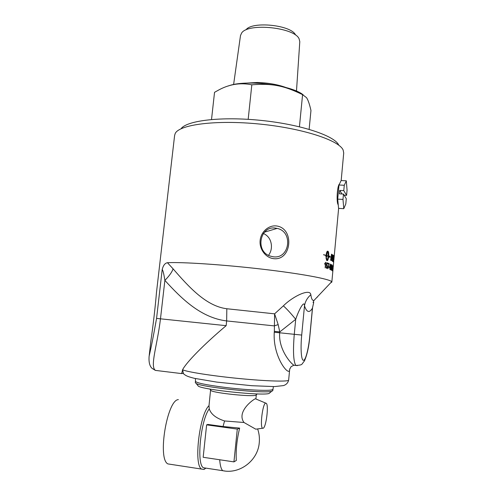 <?xml version="1.0" encoding="UTF-8"?>
<svg xmlns="http://www.w3.org/2000/svg" width="496" height="496" viewBox="0 0 496 496"><rect width="100%" height="100%" fill="white"/><g stroke="black" fill="none" stroke-linecap="round" stroke-linejoin="round"><path stroke-width="0.74" d="M332.89 270.68L332.853 271.064M333.219 267.077L333.275 266.476M332.797 271.659L332.959 269.942M333.151 266.898L332.81 270.934L333.12 266.898M332.835 270.264L332.76 271.033M332.766 270.816L333.262 266.042L332.766 270.816M332.903 266.507L332.593 270.568L332.828 266.501M332.618 270.556L332.518 271.052M332.99 265.695L333.002 266.222M332.494 270.45L333.045 265.658L332.494 270.45M329.077 266.774L329.604 266.978L329.542 267.629M329.617 267.654L329.022 267.431L329.084 266.755L329.679 266.984L329.617 267.654M327.013 264.678L327.472 266.668L327.193 267.914L326.535 268.392L326.064 266.668L326.659 267.865L327.205 266.65L326.932 265.273L326.219 265.515L326.69 262.744L327.707 263.072L327.645 263.717L326.765 263.45L326.517 264.895L327.013 264.678L327.397 266.662L326.647 268.429M327.633 263.066L327.577 263.692M326.802 265.248L326.399 265.633M326.839 263.457L326.585 264.901M326.69 262.744L327.707 263.072M326.275 266.687L326.579 267.859M333.473 260.753L333.225 261.931L333.157 259.935L333.665 255.589L333.293 261.268L334.056 256.11L333.213 261.919M333.659 255.657L333.262 261.249M326.647 255.558L326.573 255.552C326.827 253.326 327.224 251.937 327.763 251.398L327.837 251.404C327.298 251.943 326.901 253.326 326.647 255.558L328.16 256.072L327.837 251.404M326.573 255.552L328.16 256.072M328.637 256.246L329.418 256.544L329.555 255.992L330.373 257.009L329.245 257.226L329.381 256.674L328.625 256.389C328.315 259.129 327.856 260.543 327.242 260.617L326.69 260.431L326.015 257.932L326.573 258.106L327 260.375C327.527 259.823 327.912 258.435 328.147 256.215L326.628 255.7L326.281 257.709L325.767 255.831L326.07 255.521L323.547 254.77L326.083 255.378C326.43 252.619 326.932 251.212 327.589 251.156L328.135 251.354C328.674 251.887 328.842 253.518 328.637 256.246L329.418 256.544M328.563 256.24C328.767 253.512 328.6 251.881 328.061 251.348L327.478 251.143M323.584 254.653L326.083 255.378M326.25 257.585L326.858 256.172M326.529 256.085L326.628 255.7M326.015 257.951L326.498 258.1L327 260.375M327.267 260.623C327.844 260.344 328.271 258.931 328.55 256.382L328.625 256.389M329.257 257.182L330.2 256.99M330.293 256.996L329.536 256.085M331.619 254.956L330.857 259.625L331.607 259.6L332.115 257.095L332.078 255.297L331.619 254.956L330.931 259.631M330.857 259.625L331.278 259.78M331.514 254.194L332.103 254.615L332.208 257.226L331.272 260.518M331.173 260.481L330.615 260.22L331.52 254.163L332.177 254.622L332.283 257.232L331.173 260.481M332.835 254.963L333.517 255.44L333.436 256.122L332.816 255.694L332.574 257.567L333.194 257.976L333.114 258.658L332.481 258.249L332.208 260.338L332.822 260.766L332.742 261.398M333.12 257.97L333.039 258.602M333.436 255.434L333.362 256.06M332.822 260.766L332.816 261.454L332.035 260.939L332.841 254.919L333.517 255.44M332.208 260.338L332.897 260.772M332.562 258.255L332.283 260.344M332.574 257.567L333.194 257.976M332.897 255.7L332.649 257.573M333.851 258.869L334.081 257.015L333.889 258.875M333.889 258.999L334.081 257.015M333.566 261.597L333.82 259.551L333.61 261.603M333.628 261.776L333.572 262.347M334.174 256.457L333.913 259.451M325.556 262.316L325.159 267.896M325.674 262.353L325.227 267.914L325.351 263.5L324.694 264.101M325.351 263.5L324.694 264.151L324.756 263.494L325.748 262.353M329.065 264.12L327.794 268.702L328.86 264.151L327.974 263.835L328.036 263.184L329.115 263.599L327.949 268.751M329.115 263.599L329.139 264.126M328.036 263.184L329.189 263.599M330.485 264.628L329.97 266.736L330.1 269.08M330.305 264.938L330.119 269.086L330.59 266.978L330.547 264.641L330.231 264.932M330.497 264.07L330.677 267.046L330.076 269.638M329.803 268.944L329.865 266.662C330.038 264.808 330.28 263.946 330.584 264.077L330.751 267.053C330.584 268.888 330.361 269.75 330.069 269.638L329.803 268.944M331.446 265.087L331.074 269.526M331.483 264.554L331.545 267.487L331.024 270.072L330.82 269.39L331.539 264.542L331.619 267.493L331.024 270.072M332.202 265.527L331.781 269.936M332.078 265.844L331.824 269.948L332.004 265.837M332.221 264.994L331.774 270.487M332.32 268.392L332.425 269.136M332.494 269.198L332.32 268.342L332.494 269.198M167.431 262.713C164.976 263.14 163.227 265.416 162.192 269.533L156.569 318.413C153.648 334.893 151.168 347.473 149.122 356.159L149.116 356.202M330.516 282.962L331.836 282.094L331.694 281.722C330.038 279.124 302.002 273.804 262.787 269.229C223.622 264.641 182.435 261.931 167.437 262.706L173.079 268.826C172.05 272.05 169.316 275.906 164.877 280.389C181.201 298.294 200.582 317.738 226.653 320.937L274.183 325.878L278.169 324.632L274.598 313.832L274.344 331.353L279.775 331.911L278.169 324.632M149.222 355.334L150.951 340.349C152.954 327.093 155.391 305.964 156.445 292.776L174.617 135.389L175.224 133.467C179.267 124.626 215.766 119.697 259.222 124.012C302.684 128.253 339.295 140.418 343.158 150.083L343.709 153.016M338.241 204.829L337.981 204.426C336.344 201.587 337.23 185.473 339.456 184.041M273.408 258.633C265.273 257.554 259.191 248.769 260.146 240.393C260.915 231.992 268.59 224.862 276.675 225.978C294.822 228.563 291.654 261.231 273.408 258.633M337.819 203.937L338.154 203.955M343.474 194.072L342.984 199.435L343.778 208.692L345.805 203.906L346.282 198.698L343.474 194.072L339.438 193.837L339.748 190.408L343.784 190.638L346.586 195.368L344.174 195.232M339.748 190.408L341.955 193.979M343.784 190.638L344.274 185.281L346.32 180.823L347.057 190.179L346.586 195.368M344.274 185.281L339.004 184.996L337.702 199.119L338.576 208.37L343.778 208.692M342.984 199.435L337.702 199.119M346.32 180.823L341.13 180.544L339.004 184.996M268.503 255.335C270.717 252.377 271.678 248.967 271.393 245.098C270.822 239.543 268.156 235.656 263.388 233.455M309.132 129.326L310.961 110.478C309.547 104.197 308.072 99.919 306.528 97.656L302.585 94.649C284.078 85.61 272.093 83.185 251.819 84.816C240.021 82.379 228.594 84.326 217.546 90.644L214.532 92.33L211.525 119.486M228.346 85.969C244.968 79.323 290.91 84.779 303.137 94.786M251.819 84.816L248.18 119.331M302.585 94.649L299.429 126.759M296.478 91.121L299.795 41.627L299.107 38.837C294.512 27.423 248.329 22.649 241.701 32.903L240.504 35.501L233.604 84.556M295.535 34.968C291.431 25.017 251.881 20.931 245.997 29.847M204.898 441.037L203.162 457.287L233.932 461.881L236.319 460.486C235.743 450.498 236.852 439.704 239.636 428.104L237.299 429.102L206.627 424.861L204.898 441.037M239.636 428.104L223.039 426.523L207.861 424.427L206.627 424.861M233.932 461.881L237.299 429.102M256.928 429.021L255.762 429.183L243.995 422.499L224.57 420.961C216.014 418.184 210.912 414.154 209.256 408.859C200.675 420.038 196.23 464.163 203.391 467.74L205.604 468.119L203.943 469.483L201.587 469.08C193.465 465.043 199.522 414.197 209.002 405.672L210.577 390.135L211.135 390.681C214.917 393.123 251.255 396.874 255.62 395.275L256.283 394.723M263.171 428.265L262.607 428.246C259.724 427.223 262.651 403.415 265.67 403.112L266.389 403.391C268.857 405.796 266.092 427.36 263.171 428.265M243.995 422.499C236.239 411.847 253.146 399.392 255.359 398.796M209.002 405.672L209.256 408.859M205.933 468.131L203.943 469.483M170.649 464.337L167.877 463.909C157.232 458.856 167.202 399.652 178.38 399.621M273.401 386.601L272.775 390.687L271.659 391.294C264.765 393.781 202.176 387.314 196.218 383.501L195.312 382.683L195.461 381.288C196.187 382.869 205.629 384.846 223.789 387.24C244.813 389.912 268.373 391.108 272.075 389.819L272.918 389.267M338.749 145.123C334.887 135.923 301.487 124.552 261.46 120.441C221.439 116.256 186.546 120.54 181.04 128.774M197.582 385.218L198.363 386.198C204.067 389.887 262.409 395.92 269.012 393.495L270.029 392.658M272.98 256.742L270.041 256.017C254.671 251.1 260.183 225.128 275.844 228.16L277.121 228.402C293.644 231.657 289.652 259.594 272.98 256.742M314.011 300.402L313.993 300.409C312.455 300.83 311.401 298.939 310.837 294.736C310.198 288.238 293.421 295.87 283.377 305.846C286.979 309.126 291.09 313.615 295.715 319.3C299.2 308.878 304.445 299.913 304.494 305.803C306.751 312.461 309.399 313.249 312.437 308.171L313.714 302.436M313.732 302.386L312.437 308.171L309.845 335.643C308.655 348.477 305.759 360.077 303.54 360.319C301.295 360.766 300.365 348.886 301.704 335.06L304.494 305.803C305.232 301.45 307.346 297.761 310.837 294.736M317.576 296.645L317.198 297.296M283.377 305.846L274.598 313.838L226.827 308.748C206.138 306.199 188.74 286.88 173.079 268.826M162.192 269.533C162.942 270.165 163.835 273.786 164.877 280.389L160.475 318.829C157.319 345.359 149.767 366.222 155.378 370.388L160.096 370.965M295.746 365.447L293.843 365.217C289.701 362.495 278.349 348.359 279.688 332.791L274.257 332.233C272.608 357.74 290.036 377.921 289.695 369.291L289.732 368.826M226.827 308.748L226.653 320.937L226.151 325.674C203.862 344.478 186.422 362.297 182.59 369.737L183.452 373.68C185.783 375.751 187.364 376.52 194.401 378.33L216.789 382.1L251.714 385.702L274.536 386.589L283.383 385.603C286.235 384.735 287.984 382.906 288.641 380.103L288.641 380.103C288.765 381.821 267.152 381.263 239.475 378.56C211.817 375.875 186.254 371.82 182.59 369.737L181.71 373.606L155.384 370.394L152.055 368.361C149.625 366.091 148.651 362.024 149.122 356.159M285.944 87.513C277.686 84.512 268.156 82.838 257.343 82.485L244.658 83.198M223.039 426.523L224.57 420.961M224.905 471.026L222.791 470.704C221.166 469.297 220.131 465.645 219.697 459.755M293.868 365.236L295.827 365.459C293.409 361.565 292.888 351.187 294.271 334.316L279.688 332.791L279.775 331.911L295.715 319.3L294.271 334.316L301.704 335.06M309.845 335.643L309.919 335.649C309.033 346.208 307.191 354.665 304.401 361.014C301.084 364.665 303.292 364.951 295.827 365.459L297.389 365.633M274.344 331.353L274.257 332.233M226.151 325.674L156.569 318.413M343.728 152.867L341.18 180.544M338.619 208.37L334.13 257.195M333.963 258.974L333.858 260.152M333.734 261.466L333.238 266.904M333.151 267.852L332.903 270.537M332.804 271.61L331.836 282.094M257.635 428.928C259.172 433.386 259.718 437.987 259.259 442.73C257.957 460.344 240.014 474.374 222.791 470.704L203.391 467.74M265.707 403.105L255.893 398.989L256.32 394.866M262.607 428.246L255.762 429.183M255.62 395.275L257.25 393.917M211.135 390.681L209.827 389.031M201.587 469.08L167.877 463.909M195.461 381.288L195.443 378.56M269.012 393.495L271.659 391.294M198.363 386.198L196.218 383.501M277.121 228.402L264.461 232.171M313.739 302.411L313.069 302.486L313.993 300.409M309.919 335.649L312.604 307.167M289.652 369.656L288.641 380.103M181.573 373.166L183.464 373.699M289.701 369.235L291.059 366.718L293.843 365.217M314.018 300.409L331.694 281.722"/></g></svg>
